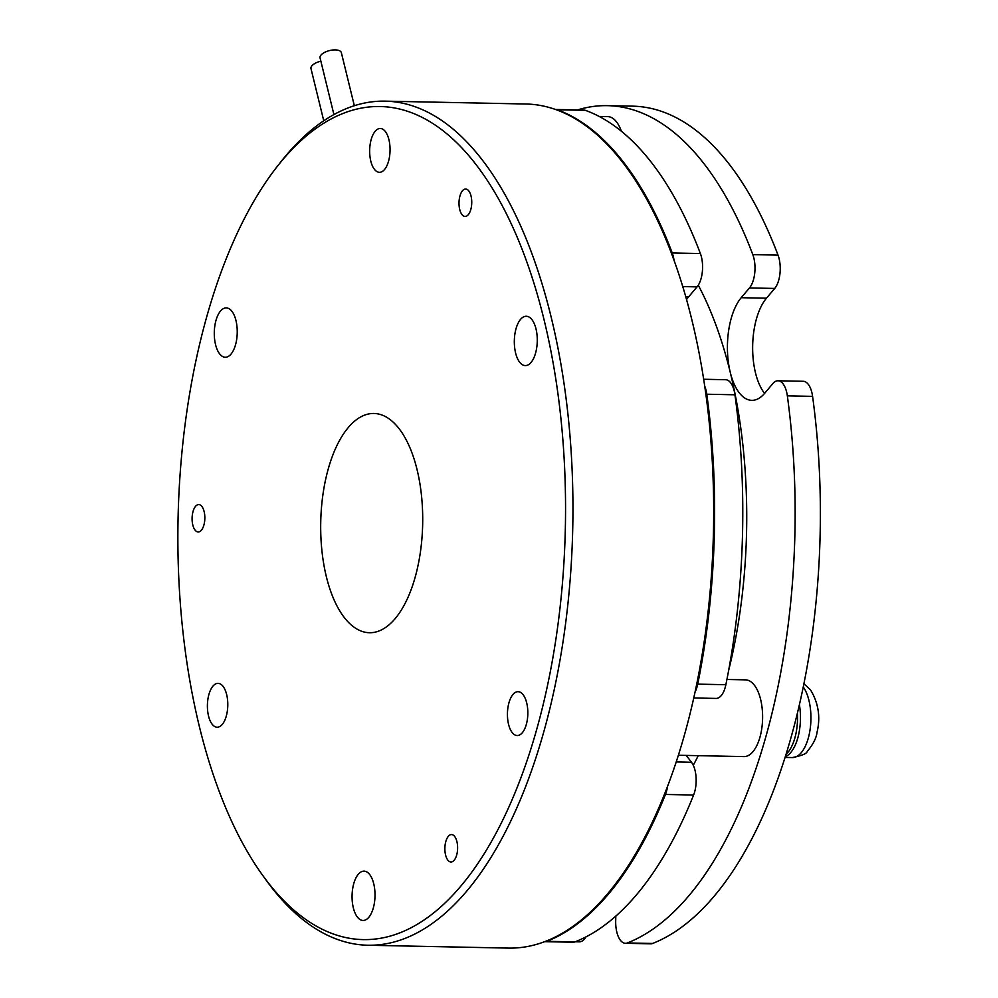 <?xml version="1.0" encoding="UTF-8"?>
<svg xmlns="http://www.w3.org/2000/svg" width="998" height="998" viewBox="0 0 998 998"><rect width="100%" height="100%" fill="white"/><g stroke="black" fill="none" stroke-linecap="round" stroke-linejoin="round"><path stroke-width="1.5" d="M354.327 105.713L341.353 52.657A10.966 4.828 166.3 0 0 335.228 49.9A10.966 4.828 166.3 0 0 324.475 52.457A10.966 4.828 166.3 0 0 320.046 57.859L333.918 114.558M320.869 61.202A10.966 4.828 166.3 0 0 310.977 68.575L323.751 120.783M523.152 694.77A21.931 10.192 -88.8 0 0 518.074 691.689A21.931 10.192 -88.8 0 0 507.907 707.707A21.931 10.192 -88.8 0 0 512.124 732.47A21.931 10.192 -88.8 0 0 517.189 735.538A21.931 10.192 -88.8 0 0 527.356 719.533A21.931 10.192 -88.8 0 0 523.152 694.77M454.689 836.499A13.71 6.375 -88.8 0 0 451.52 834.577A13.71 6.375 -88.8 0 0 445.17 844.582A13.71 6.375 -88.8 0 0 447.803 860.051A13.71 6.375 -88.8 0 0 450.959 861.985A13.71 6.375 -88.8 0 0 457.321 851.968A13.71 6.375 -88.8 0 0 454.689 836.499M385.365 131.549A21.931 10.192 -88.8 0 0 380.3 128.468A21.931 10.192 -88.8 0 0 370.133 144.485A21.931 10.192 -88.8 0 0 374.35 169.236A21.931 10.192 -88.8 0 0 379.415 172.317A21.931 10.192 -88.8 0 0 389.582 156.299A21.931 10.192 -88.8 0 0 385.365 131.549M468.823 190.955A13.71 6.375 -88.8 0 0 465.654 189.034A13.71 6.375 -88.8 0 0 459.305 199.039A13.71 6.375 -88.8 0 0 461.937 214.508A13.71 6.375 -88.8 0 0 465.093 216.429A13.71 6.375 -88.8 0 0 471.455 206.424A13.71 6.375 -88.8 0 0 468.823 190.955M223.103 686.437A21.931 10.192 -88.8 0 0 218.038 683.356A21.931 10.192 -88.8 0 0 207.871 699.373A21.931 10.192 -88.8 0 0 212.087 724.124A21.931 10.192 -88.8 0 0 217.152 727.205A21.931 10.192 -88.8 0 0 227.319 711.187A21.931 10.192 -88.8 0 0 223.103 686.437M201.908 506.51A13.71 6.375 -88.8 0 0 198.739 504.576A13.71 6.375 -88.8 0 0 192.389 514.594A13.71 6.375 -88.8 0 0 195.022 530.063A13.71 6.375 -88.8 0 0 198.19 531.984A13.71 6.375 -88.8 0 0 204.54 521.979A13.71 6.375 -88.8 0 0 201.908 506.51M615.803 916.152L615.691 921.092A21.931 10.192 -88.8 0 0 620.369 940.216A21.931 10.192 -88.8 0 0 625.434 943.297A21.931 10.192 -88.8 0 0 627.368 942.948L652.605 943.459A21.931 10.192 91.2 0 1 650.671 943.809L625.434 943.297M266.99 881.159A416.653 193.674 -88.8 0 0 534.803 736.037A416.653 193.674 -88.8 0 0 476.395 165.044A416.653 193.674 -88.8 0 0 277.219 166.491A416.653 193.674 -88.8 0 0 262.848 875.583A416.653 193.674 -88.8 0 0 266.99 881.159M277.219 166.491L280.825 161.901A422.142 196.232 91.2 0 1 385.103 101.147A422.142 196.232 91.2 0 1 482.633 160.429A422.142 196.232 91.2 0 1 563.733 636.986A422.142 196.232 91.2 0 1 367.988 945.243A422.142 196.232 91.2 0 1 270.47 885.962A422.142 196.232 91.2 0 1 266.266 880.311L262.848 875.583M797.439 713.495A38.373 17.839 91.2 0 1 786.237 754.126M728.615 670.544A317.975 147.804 -88.8 0 0 730.249 372.304A317.975 147.804 -88.8 0 0 698.276 285.203M693.273 765.279A317.975 147.804 -88.8 0 0 698.238 755.661M599.162 116.454L607.757 116.629A38.373 17.839 91.2 0 1 616.614 122.018A38.373 17.839 91.2 0 1 621.367 131.262M726.918 679.476L745.531 679.85A38.373 17.839 91.2 0 1 754.401 685.239A38.373 17.839 91.2 0 1 761.773 728.565A38.373 17.839 91.2 0 1 743.984 756.596L678.44 755.261M369.734 874.597A24.676 11.465 -88.8 0 0 364.033 871.142A24.676 11.465 -88.8 0 0 352.593 889.156A24.676 11.465 -88.8 0 0 357.334 917A24.676 11.465 -88.8 0 0 363.035 920.468A24.676 11.465 -88.8 0 0 374.475 902.454A24.676 11.465 -88.8 0 0 369.734 874.597M531.996 319.709A24.676 11.465 -88.8 0 0 526.295 316.254A24.676 11.465 -88.8 0 0 514.856 334.268A24.676 11.465 -88.8 0 0 519.596 362.112A24.676 11.465 -88.8 0 0 525.297 365.58A24.676 11.465 -88.8 0 0 536.737 347.566A24.676 11.465 -88.8 0 0 531.996 319.709M231.96 311.376A24.676 11.465 -88.8 0 0 226.259 307.908A24.676 11.465 -88.8 0 0 214.82 325.922A24.676 11.465 -88.8 0 0 219.56 353.779A24.676 11.465 -88.8 0 0 225.261 357.247A24.676 11.465 -88.8 0 0 236.701 339.233A24.676 11.465 -88.8 0 0 231.96 311.376M344.148 617.325A109.643 50.973 91.2 0 1 323.078 493.548A109.643 50.973 91.2 0 1 373.913 413.471A109.643 50.973 91.2 0 1 399.25 428.878A109.643 50.973 91.2 0 1 420.32 552.655A109.643 50.973 91.2 0 1 369.472 632.72A109.643 50.973 91.2 0 1 344.148 617.325M385.103 101.147L525.846 104.004A422.142 196.232 91.2 0 1 623.363 163.285A422.142 196.232 91.2 0 1 704.463 639.83A422.142 196.232 91.2 0 1 508.731 948.1L367.988 945.243M577.568 109.917A422.142 196.232 91.2 0 1 607.37 105.651L632.607 106.162A422.142 196.232 91.2 0 1 778.028 255.126A21.931 10.192 91.2 0 1 774.71 288.447L749.473 287.935A21.931 10.192 -88.8 0 0 752.804 254.615L778.028 255.126M764.568 393.387A54.828 25.486 91.2 0 1 752.667 345.57A54.828 25.486 91.2 0 1 766.452 298.215L774.71 288.447M812.584 396.368L787.347 395.857A21.931 10.192 -88.8 0 0 778.003 380.774L803.228 381.286A21.931 10.192 91.2 0 1 812.584 396.368A422.142 196.232 91.2 0 1 652.605 943.459M585.951 936.922A21.931 10.192 91.2 0 1 579.339 941.825L575.297 941.75M787.347 395.857A422.142 196.232 91.2 0 1 627.368 942.948M778.003 380.774A21.931 10.192 -88.8 0 0 772.876 383.569L764.618 393.337A54.828 25.486 91.2 0 1 751.806 400.335A54.828 25.486 91.2 0 1 730.249 372.304A54.828 25.486 91.2 0 1 741.215 297.703L749.473 287.935M607.37 105.651A422.142 196.232 91.2 0 1 752.804 254.615M703.627 379.265L725.583 379.714A21.931 10.192 91.2 0 1 734.94 394.784A422.142 196.232 91.2 0 1 725.87 684.703A21.931 10.192 91.2 0 1 716.102 698.425L693.797 697.964M676.282 761.936L691.477 762.247L686.25 755.424M691.477 762.247A21.931 10.192 91.2 0 1 693.61 795.032A422.142 196.232 91.2 0 1 574.948 941.887A21.931 10.192 91.2 0 1 573.027 942.237L544.883 941.663A21.931 10.192 -88.8 0 0 546.804 941.314L574.948 941.887M686.524 299.662A54.828 25.486 91.2 0 1 688.807 296.631L697.066 286.875L682.707 286.576M585.364 110.341L557.221 109.768A21.931 10.192 -88.8 0 0 555.636 109.468L583.78 110.042A21.931 10.192 91.2 0 1 585.364 110.341A422.142 196.232 91.2 0 1 700.384 253.554A21.931 10.192 91.2 0 1 697.066 286.875M734.94 394.784L706.784 394.222A422.142 196.232 91.2 0 1 697.714 684.141L725.87 684.703M693.61 795.032L665.454 794.458A422.142 196.232 91.2 0 1 546.804 941.314M557.221 109.768A422.142 196.232 91.2 0 1 672.24 252.981L700.384 253.554M665.454 794.458A21.931 10.192 -88.8 0 0 667.487 786.748M695.119 691.913A21.931 10.192 -88.8 0 0 697.714 684.141M706.784 394.222A21.931 10.192 -88.8 0 0 704.65 386.039M674.062 260.528A21.931 10.192 -88.8 0 0 672.24 252.981M804.001 683.867L810.463 689.805C818.51 702.991 820.68 717.238 816.988 732.532C816.327 738.121 813.083 744.421 807.245 751.444C806.796 753.627 801.818 755.661 792.3 757.569A38.373 17.839 -88.8 0 0 809.977 730.324A38.373 17.839 -88.8 0 0 803.353 687.086M785.451 756.634A38.373 17.839 -88.8 0 0 799.448 705.025M685.651 296.568L688.807 296.631M741.215 297.703L766.452 298.215M792.3 757.569L785.201 757.432"/></g></svg>
